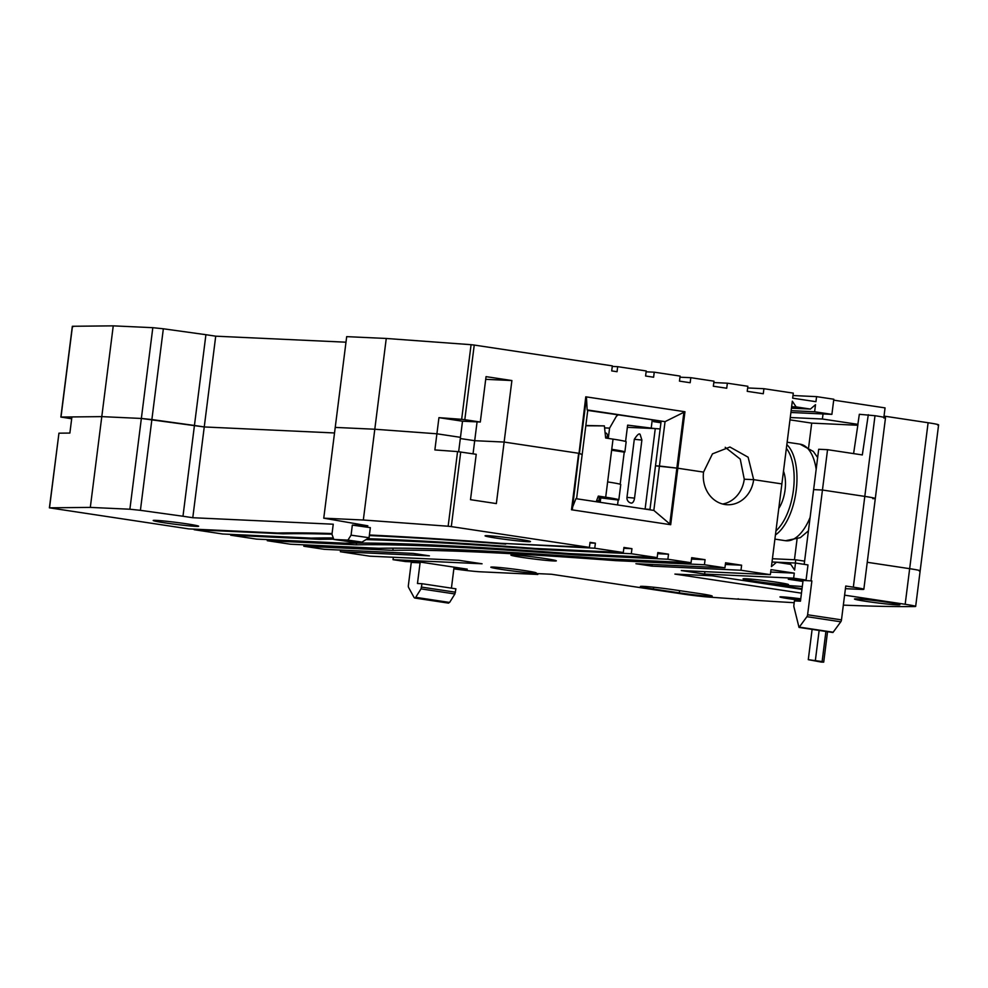 <?xml version="1.0" encoding="UTF-8"?>
<svg xmlns="http://www.w3.org/2000/svg" width="988" height="988" viewBox="0 0 988 988"><rect width="100%" height="100%" fill="white"/><g stroke="black" fill="none" stroke-linecap="round" stroke-linejoin="round"><path stroke-width="1.48" d="M645.016 509.079L645.102 509.079A19.525 0.852 7.2 0 1 649.981 509.438M660.145 428.965A19.525 0.852 -172.8 0 0 655.266 428.607L627.368 427.322M641.879 440.068L640.113 434.374C639.236 433.065 637.309 434.708 634.308 439.302L641.879 440.068L634.543 498.125A5.138 2.47 -81.4 0 1 631.431 503.102A5.138 2.47 -81.4 0 1 631.307 503.09A5.138 5.138 0 0 1 626.972 497.372L634.543 498.125M645.102 509.079L655.266 428.607L627.639 425.136L625.577 441.463M620.18 484.244L624.231 452.134L611.634 450.232M617.562 504.942L618.179 500.014L600.766 497.903L603.532 497.915L598.049 496.816M600.21 502.324L600.766 497.903M604.594 427.89L609.584 428.125L608.287 438.425M607.262 438.264L607.385 437.239A4.113 1.976 -81.4 0 0 606.014 433.09A4.113 1.976 -81.4 0 0 605.916 433.077L606.447 433.263M598.987 502.139A4.113 1.976 -81.4 0 0 599.407 500.397L599.827 497.1M609.584 428.125L616.413 416.232L618.056 414.985M651.228 428.002L652.216 420.135M607.435 435.646A4.113 1.976 -81.4 0 0 606.904 437.684L606.83 438.203M599.407 497.026L598.913 500.842A4.113 1.976 -81.4 0 0 598.851 502.126M618.821 499.842L620.76 484.565A25.688 1.124 -172.8 0 0 607.632 481.922L605.693 497.199A25.688 1.124 7.2 0 1 618.821 499.842A25.688 1.124 7.2 0 1 618.179 500.014M624.873 451.973L626.157 441.784A25.688 1.124 -172.8 0 0 613.029 439.129L611.745 449.318A25.688 1.124 7.2 0 1 624.873 451.973A25.688 1.124 7.2 0 1 624.231 452.134M596.209 501.719L598.32 496.087L605.693 497.199M611.745 449.318L607.632 481.922M585.81 425.779L604.384 425.89L605.656 438.017L613.029 439.129M604.384 425.89L585.847 425.482M778.779 508.412A25.688 12.325 -81.4 0 0 785.065 489.974A25.688 12.325 -81.4 0 0 783.484 471.177M786.374 448.342A46.757 22.44 98.6 0 1 793.413 490.184A46.757 22.44 98.6 0 1 775.938 530.877M775.432 534.953A48.82 23.416 -81.4 0 0 796.192 490.493A48.82 23.416 -81.4 0 0 786.843 444.637M502.522 569.57A22.897 1 7.2 0 1 490.826 567.211A22.897 1 7.2 0 1 524.566 570.582A22.897 1 7.2 0 1 536.262 572.954A22.897 1 7.2 0 1 502.522 569.57M800.564 600.284A17.302 0.753 7.2 0 1 788.77 598.716A17.302 0.753 7.2 0 1 779.94 596.937A17.302 0.753 7.2 0 1 800.749 598.827M866.167 601.371A22.897 1 7.2 0 1 854.472 599A22.897 1 7.2 0 1 888.2 602.384A22.897 1 7.2 0 1 899.895 604.742A22.897 1 7.2 0 1 866.167 601.371M522.603 557.454A22.897 1 7.2 0 1 510.907 555.095A22.897 1 7.2 0 1 544.635 558.479A22.897 1 7.2 0 1 556.343 560.838A22.897 1 7.2 0 1 522.603 557.454M653.401 589.033A23.119 1.013 7.2 0 1 652.204 588.86A23.119 1.013 7.2 0 1 640.385 586.477A23.119 1.013 7.2 0 1 673.26 589.713L699.171 593.529A23.119 1.013 7.2 0 1 712.187 596.085A23.119 1.013 7.2 0 1 679.324 592.862L653.401 589.033L653.636 587.23M754.758 581.216A22.897 1 7.2 0 1 743.062 578.857A22.897 1 7.2 0 1 776.79 582.241A22.897 1 7.2 0 1 788.486 584.6A22.897 1 7.2 0 1 754.758 581.216M164.91 522.862A22.897 1 7.2 0 1 153.202 520.503A22.897 1 7.2 0 1 186.942 523.875A22.897 1 7.2 0 1 198.637 526.246A22.897 1 7.2 0 1 164.91 522.862M496.754 538.188A22.897 1 7.2 0 1 485.059 535.829A22.897 1 7.2 0 1 518.799 539.213A22.897 1 7.2 0 1 530.494 541.572A22.897 1 7.2 0 1 496.754 538.188M415.713 597.332L421.012 588.873L454.9 593.973L449.602 602.445L415.713 597.332M454.9 593.973L455.913 588.823L422.024 583.71L421.012 588.873M447.996 602.655L449.602 602.445M722.599 504.016A28.887 25.318 92.6 0 0 744.26 479.217L753.659 479.662L781.879 483.91L771.43 566.606L776.531 562.234L772.011 562.024M776.531 562.234L790.795 564.383L794.611 570.101L795.501 563.037L772.023 561.962M653.834 510.401L670.691 524.714L571.509 509.771L575.942 498.668L653.834 510.401L659.441 466.027L655.489 465.842L649.943 509.722L648.98 509.672M657.662 553.688L668.505 554.182L667.876 559.233L578.845 555.12L578.993 554.009M333.722 539.189A1092.469 47.659 -172.8 0 0 319.729 539.325L230.71 535.212L256.571 539.115L344.96 543.19A1104.794 48.19 7.2 0 1 568.779 553.539L657.168 557.615L657.81 552.576L668.505 554.182M367.511 538.682A1101.719 48.054 7.2 0 1 534.743 548.426L623.292 552.514L623.922 547.463L631.95 548.673L623.823 548.303M369.413 535.002A1098.631 47.918 7.2 0 1 500.694 543.314L589.404 547.401L590.046 542.363L595.394 543.165L589.972 542.918M369.067 537.719L362.016 542.091L347.937 540.103L351.073 535.163L352.333 525.097L370.339 527.641L369.067 537.719L351.073 535.175M71.679 418.764L60.997 417.047L101.789 416.627L90.316 507.4L49.524 507.82L58.947 433.176L69.876 433.065L71.914 416.936L101.789 416.627L141.358 418.455L129.885 509.228L140.407 510.327L151.88 419.554L194.438 425.47L205.912 334.697L163.341 328.782L151.88 419.554L141.358 418.455L204.244 426.952L194.438 425.47L182.978 516.242L192.784 517.724L333.24 524.208L331.968 534.298L333.821 539.448L352.667 542.116L362.016 542.091M333.821 539.448L347.937 540.103M345.985 342.194L215.717 336.179L192.784 517.724M352.346 525.097L367.857 525.814L323.755 518.181L335.228 427.409L374.798 429.237L363.325 520.009L323.755 518.181M477.081 421.876L474.697 440.697L460.309 438.536L474.697 440.697L504.127 442.056L578.647 453.282L582.167 454.542L576.584 498.767M411.267 562.419L420.085 562.827L411.267 562.419L408.365 585.464A2.544 1.223 -81.4 0 0 408.624 587.551L414.108 597.542M811.877 580.919L802.17 580.388L811.877 580.919L807.604 614.771A2.544 1.223 98.6 0 1 806.912 616.685L799.28 627.108A2.544 1.223 98.6 0 1 799.02 627.405L832.896 632.505A2.544 1.223 -81.4 0 0 833.156 632.221L840.788 621.798A2.544 1.223 -81.4 0 0 841.48 619.871L845.753 586.032L853.336 587.168A20.55 0.902 -172.8 0 1 863.833 589.293A20.55 0.902 -172.8 0 1 861.277 589.404L845.419 588.675M803.059 580.512L800.453 601.198L794.426 600.914L793.87 605.311A2.544 1.223 98.6 0 0 793.932 606.879L799.02 627.405M660.935 422.741L653.611 421.629L661.034 421.975L655.489 465.842L677.83 468.226L659.441 466.027L665.048 421.654L587.156 409.921L587.774 410.168L582.167 454.542L579.4 453.43L586.464 397.571L585.773 396.806L684.956 411.749L665.048 421.654L587.749 410.415M578.845 555.12A1092.469 47.659 -172.8 0 0 356.285 544.833L267.266 540.72L267.415 539.609M356.52 543.067L356.285 544.833M267.266 540.72L290.447 544.215L378.688 548.291A1107.881 48.326 7.2 0 1 602.828 558.652L691.057 562.728L691.686 557.677L705.062 559.69L691.514 559.072M631.95 548.673L631.307 553.725L542.289 549.612L542.4 548.772M542.289 549.612A1092.469 47.659 -172.8 0 0 365.992 539.621M319.729 539.325L319.902 537.978M230.822 534.385L230.71 535.212M331.98 534.187A1092.469 47.659 -172.8 0 0 283.173 533.816L194.154 529.704L222.683 534.002L311.232 538.102A1101.719 48.054 7.2 0 1 333.289 537.978M595.394 543.165L594.751 548.216L505.807 543.548M505.733 544.104A1092.469 47.659 -172.8 0 0 369.339 535.558M283.173 533.816L283.297 532.903M58.947 433.176L49.4 507.832L188.807 528.901L277.505 533.001A1098.631 47.918 7.2 0 1 332.067 533.532M129.885 509.228L90.316 507.4M182.978 516.242L140.407 510.327M204.244 426.952L334.524 432.966L204.244 426.952M791.437 408.192L810.419 409.069L815.508 404.697L814.618 411.761L831.896 414.367L833.81 399.238L816.582 396.633L815.94 401.684L792.66 398.176L793.29 393.125L763.922 388.704L763.279 393.743L747.237 391.334L747.867 386.283L727.366 383.196L726.723 388.235L713.348 386.222L713.991 381.183L690.81 377.688L690.167 382.726L679.472 381.121L680.102 376.082L654.241 372.18L653.611 377.218L645.584 376.008L646.226 370.969L617.685 366.671L617.055 371.71L611.708 370.908L612.338 365.869L474.24 345.059L464.805 419.69L480.304 422.024L462.508 421.209L438.944 417.652L461.655 419.32L471.078 344.689L386.259 338.464L346.689 336.636L335.228 427.409L374.798 429.237L436.906 433.794L434.868 449.935L457.568 451.59L448.144 526.234L363.325 520.009M386.259 338.464L374.798 429.237L436.906 433.794L460.47 437.338L458.654 451.701M571.509 509.771L578.647 453.282L504.127 442.056L474.697 440.697L473.042 453.825M422.024 583.71L417.467 583.5L420.085 562.827M738.16 598.74L738.11 599.148A1108.907 48.375 -172.8 0 1 708.075 597.011A20.55 0.902 -172.8 0 1 682.609 593.998L551.563 574.263L527.827 573.164L537.83 574.46L537.929 573.633M802.305 586.514L774.123 584.538L802.021 588.737M784.225 585.007L784.126 585.835M804.195 564.346L813.63 489.616L822.448 490.023L810.975 580.796M794.451 559.739L797.032 539.275M795.315 563.037L795.735 559.801L772.431 558.726M725.217 447.305L740.247 459.099L744.26 479.217L753.659 479.662A28.887 25.318 -87.4 0 1 727.267 504.732A28.887 25.318 -87.4 0 1 703.542 472.103L677.83 468.226L703.542 472.103L712.459 453.863L729.934 447.021L748.114 457.197L753.659 479.662L781.879 483.91L792.327 401.202L796.143 406.92L791.635 406.71M480.304 422.024L486.047 376.638L511.895 380.541L496.359 503.584L470.498 499.681L476.228 454.307L457.568 451.59M460.729 451.961L451.306 526.604L448.144 526.234M741.618 565.198L740.988 570.249L651.969 566.136L635.914 563.716L724.933 567.828L725.575 562.789L741.618 565.198L725.365 564.457M667.876 559.233L691.057 562.728M631.307 553.725L657.168 557.615M594.751 548.216L623.292 552.514M451.306 526.604L589.404 547.401M451.417 588.144L453.961 567.927L459.753 568.804L459.852 568.038M459.753 568.804L467.262 569.15L421.79 562.296L405.475 561.542L393.039 559.677L393.348 557.257M794.204 602.692A1108.907 48.375 -172.8 0 1 750.658 599.988A76.051 3.322 7.2 0 1 747.2 599.58L738.11 599.148M843.344 605.125A1108.907 48.375 -172.8 0 0 914.69 606.546A20.55 0.902 -172.8 0 0 915.666 606.397L920.161 570.805A20.55 0.902 -172.8 0 0 909.664 568.68L867.242 562.283L909.664 568.68L928.103 422.741L884.025 416.096M863.833 589.293L875.306 498.52A20.55 0.902 -172.8 0 0 864.796 496.396L822.448 490.023L864.796 496.396C875.047 498.001 877.69 498.755 872.737 498.631M804.603 561.135L795.735 559.801M770.689 572.052L794.278 573.139L793.648 578.178L806.072 580.055L807.986 564.926L795.501 563.037M704.926 571.644L704.617 574.065L681.337 570.558L770.356 574.67L770.998 569.631L794.278 573.139M651.969 566.136L652.179 564.469M724.933 567.828L704.432 564.741L705.062 559.69M770.356 574.67L740.988 570.249M704.432 564.741L615.401 560.628L615.586 559.233M615.401 560.628A1092.469 47.659 -172.8 0 0 392.854 550.341L393.125 548.155M392.854 550.341L303.822 546.228L304.008 544.845M303.822 546.228L324.336 549.328L413.355 553.428L429.41 555.849L340.378 551.736L340.588 550.069M340.378 551.736L369.759 556.17L458.778 560.282L482.07 563.79L393.039 559.677M453.85 568.829A20.55 0.902 -172.8 0 0 480.452 571.805L537.83 574.46M915.666 606.397A20.55 0.902 -172.8 0 0 905.169 604.286L844.604 595.159M802.948 581.438L788.276 579.227L806.072 580.055M793.648 578.178L704.617 574.065M801.466 593.158L674.915 574.09L712.015 575.794L801.947 589.354M919.186 570.953C921.681 570.805 918.507 570.051 909.664 568.68L905.169 604.286M585.773 396.806L572.348 509.289M438.944 417.652L436.906 433.794L460.47 437.338L462.508 421.209M101.789 416.627L141.358 418.455L152.819 327.683L113.25 325.855L101.789 416.627M62.17 417.319L60.997 417.047L72.457 326.275L113.25 325.855M937.624 425.013C940.168 424.877 936.995 424.111 928.103 422.741M808.629 447.453L811.704 423.123L789.968 419.851M810.419 409.069L796.143 406.92M511.895 380.541L485.701 379.33M713.818 382.566L727.366 383.196M747.657 387.951L763.922 388.704M792.994 395.546L816.582 396.633M833.699 400.152L885.063 407.896L883.877 417.269M679.966 377.194L690.81 377.688M646.115 371.809L654.241 372.18M612.264 366.425L617.685 366.671M73.631 326.559L72.457 326.275L73.631 326.559M152.819 327.683L163.341 328.782M205.912 334.697L215.717 336.179M471.078 344.689L474.24 345.059M857.819 425.26L811.704 423.123M790.264 417.529L822.399 419.011L857.955 424.358L853.595 453.603M814.618 411.761L791.129 410.675M790.906 412.478L831.896 414.367M587.156 409.921L586.464 397.571M464.805 419.69L461.655 419.32M823.041 413.96L822.399 419.011M883.791 417.973C887.52 417.961 884.593 417.208 874.998 415.713L859.338 414.293L857.856 424.346M813.63 489.616L818.682 449.268L827.549 449.676L862.326 454.925L868.304 414.713M813.581 489.616L822.448 490.023L827.549 449.676M653.611 421.629L653.772 420.369M827.549 631.703L823.708 662.145L821.374 662.096L808.283 659.663L812.111 629.368M825.919 631.456L822.115 661.565L823.708 662.145M822.115 661.565L808.283 659.663M815.347 660.589L819.151 630.43M616.413 416.232A20.55 18.006 -87.4 0 1 617.71 414.935M605.595 437.486L606.904 437.684M598.913 500.842L596.666 500.508M774.901 539.115L785.485 540.708A48.82 23.416 -81.4 0 0 810.123 517.366M816.162 469.201A48.82 23.416 -81.4 0 0 800.033 444.155L787.14 442.216M421.592 587.107L455.48 592.207M806.912 616.685L840.788 621.798M833.156 632.221L799.28 627.108M683.943 411.971L669.765 524.233M807.604 614.771L841.48 619.871M684.956 411.749L670.691 524.714M874.998 415.713L853.336 587.168M679.596 590.639L679.324 592.862M626.972 497.372L634.308 439.302M808.431 530.828L800.317 537.67L785.485 540.708M817.644 457.506L813.334 451.454L800.033 444.155M414.701 598.024L448.577 603.137M920.161 570.792L938.6 424.865M60.861 417.06L72.334 326.287M875.306 498.52L885.495 417.838"/></g></svg>
